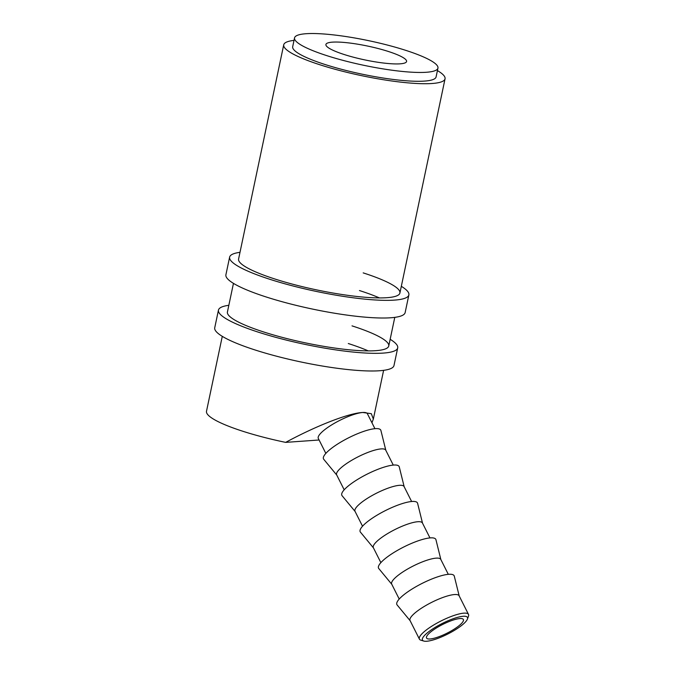 <?xml version="1.0" encoding="UTF-8"?>
<svg xmlns="http://www.w3.org/2000/svg" width="675" height="675" viewBox="0 0 675 675"><rect width="100%" height="100%" fill="white"/><g stroke="black" fill="none" stroke-linecap="round" stroke-linejoin="round"><path stroke-width="1.01" d="M426.71 641.25A25.186 5.965 153.3 0 0 450.638 632.517A25.186 5.965 153.3 0 0 467.429 619.068A25.186 5.965 153.3 0 0 463.21 616.275A25.186 5.965 153.3 0 0 434.109 628.037A25.186 5.965 153.3 0 0 423.799 641.056A25.186 5.965 153.3 0 0 426.71 641.25M423.799 641.056L420.871 640.187A27.481 6.505 -26.7 0 1 419.42 639.141A27.481 6.505 -26.7 0 1 434.869 624.316A27.481 6.505 -26.7 0 1 463.868 613.153A27.481 6.505 -26.7 0 1 468.501 614.41A27.481 6.505 -26.7 0 1 468.475 616.199L467.429 619.068M388.218 51.427A41.217 7.062 -168.1 0 1 406.578 61.492A41.217 7.062 -168.1 0 1 384.868 63.188A41.217 7.062 -168.1 0 1 344.275 54.548A41.217 7.062 -168.1 0 1 325.915 44.491A41.217 7.062 -168.1 0 1 347.625 42.787A41.217 7.062 -168.1 0 1 388.218 51.427M459.886 618.553A20.613 4.877 153.3 0 0 438.142 626.915A20.613 4.877 153.3 0 0 426.558 638.035A20.613 4.877 153.3 0 0 430.034 638.98A20.613 4.877 153.3 0 0 451.778 630.61A20.613 4.877 153.3 0 0 463.362 619.49A20.613 4.877 153.3 0 0 459.886 618.553M419.42 639.141L410.046 620.536A27.481 6.505 -26.7 0 1 425.503 605.703A27.481 6.505 -26.7 0 1 454.494 594.548A27.481 6.505 -26.7 0 1 459.127 595.806L468.501 614.41M410.122 620.696L397.119 604.952A32.054 7.594 -26.7 0 1 414.205 587.731A32.054 7.594 -26.7 0 1 448.748 574.29A32.054 7.594 -26.7 0 1 454.292 576.146L459.202 595.966M399.22 599.054L391.702 584.12A27.481 6.505 -26.7 0 1 407.152 569.295A27.481 6.505 -26.7 0 1 436.151 558.141A27.481 6.505 -26.7 0 1 440.783 559.398L448.301 574.332M391.778 584.28L378.776 568.536A32.054 7.594 -26.7 0 1 395.862 551.315A32.054 7.594 -26.7 0 1 430.405 537.882A32.054 7.594 -26.7 0 1 435.949 539.73L440.859 559.55M380.877 562.638L373.359 547.712A27.481 6.505 -26.7 0 1 388.808 532.879A27.481 6.505 -26.7 0 1 417.8 521.724A27.481 6.505 -26.7 0 1 422.432 522.982L429.958 537.916M373.435 547.864L360.425 532.128A32.054 7.594 -26.7 0 1 377.511 514.907A32.054 7.594 -26.7 0 1 412.054 501.466A32.054 7.594 -26.7 0 1 417.606 503.322L422.516 523.142M362.534 526.23L355.008 511.296A27.481 6.505 -26.7 0 1 370.465 496.471A27.481 6.505 -26.7 0 1 399.457 485.317A27.481 6.505 -26.7 0 1 404.089 486.574L411.615 501.5M355.092 511.456L342.082 495.712A32.054 7.594 -26.7 0 1 359.168 478.491A32.054 7.594 -26.7 0 1 393.711 465.05A32.054 7.594 -26.7 0 1 399.262 466.906L404.173 486.726M344.191 489.814L336.665 474.879A27.481 6.505 -26.7 0 1 352.122 460.055A27.481 6.505 -26.7 0 1 381.113 448.9A27.481 6.505 -26.7 0 1 385.746 450.157L393.272 465.092M336.741 475.04L323.738 459.295A32.054 7.594 -26.7 0 1 340.824 442.074A32.054 7.594 -26.7 0 1 375.368 428.642A32.054 7.594 -26.7 0 1 380.911 430.49L385.822 450.309M222.286 336.344L206.499 411.269A82.434 14.124 11.9 0 0 243.228 431.392A82.434 14.124 11.9 0 0 285.66 442.378C316.71 425.579 349.161 412.999 362.77 412.484A27.481 6.505 153.3 0 0 333.771 423.638A27.481 6.505 153.3 0 0 318.322 438.472L325.848 453.406M294.022 40.382A82.434 14.124 11.9 0 0 283.719 44.82A82.434 14.124 11.9 0 0 320.448 64.943A82.434 14.124 11.9 0 0 401.625 82.223A82.434 14.124 11.9 0 0 445.053 78.815A82.434 14.124 11.9 0 0 437.417 70.597M294.545 37.876L292.688 46.71A73.271 12.555 11.9 0 0 325.333 64.597A73.271 12.555 11.9 0 0 397.491 79.954A73.271 12.555 11.9 0 0 436.084 76.933L437.948 68.099A73.271 12.555 11.9 0 0 405.304 50.212A73.271 12.555 11.9 0 0 333.146 34.855A73.271 12.555 11.9 0 0 294.545 37.876A73.271 12.555 11.9 0 0 327.189 55.763A73.271 12.555 11.9 0 0 399.347 71.128A73.271 12.555 11.9 0 0 437.948 68.099M374.92 428.676L367.402 413.741A27.481 6.505 153.3 0 0 362.77 412.484L371.334 413.691L373.343 419.091L371.942 422.761M319.089 439.999L285.66 442.378M239.996 252.323A91.597 15.694 11.9 0 0 229.627 257.124L225.906 274.784A91.597 15.694 11.9 0 0 266.709 297.143A91.597 15.694 11.9 0 0 356.906 316.347A91.597 15.694 11.9 0 0 405.152 312.559L408.873 294.899A91.597 15.694 11.9 0 0 401.321 286.318M229.627 257.124A91.597 15.694 11.9 0 0 270.43 279.484A91.597 15.694 11.9 0 0 360.627 298.688A91.597 15.694 11.9 0 0 408.873 294.899M283.719 44.82L238.587 259.014A82.434 14.124 11.9 0 0 275.307 279.138A82.434 14.124 11.9 0 0 356.493 296.418A82.434 14.124 11.9 0 0 399.912 293.009A82.434 14.124 11.9 0 0 363.184 272.886M379.434 297.92A82.434 14.124 11.9 0 0 359.463 290.545M228.833 305.302A91.597 15.694 11.9 0 0 218.455 310.103L214.734 327.763A91.597 15.694 11.9 0 0 255.547 350.123A91.597 15.694 11.9 0 0 345.743 369.326A91.597 15.694 11.9 0 0 393.989 365.538L397.71 347.878A91.597 15.694 11.9 0 0 390.158 339.297M218.455 310.103A91.597 15.694 11.9 0 0 259.267 332.463A91.597 15.694 11.9 0 0 349.464 351.667A91.597 15.694 11.9 0 0 397.71 347.878M233.457 283.365L227.424 311.993A82.434 14.124 11.9 0 0 264.144 332.117A82.434 14.124 11.9 0 0 345.322 349.397A82.434 14.124 11.9 0 0 388.749 345.988A82.434 14.124 11.9 0 0 352.021 325.873M368.272 350.899A82.434 14.124 11.9 0 0 348.3 343.533M373.343 419.091L383.611 370.347M388.749 345.988L394.782 317.368M399.912 293.009L445.053 78.815"/></g></svg>
